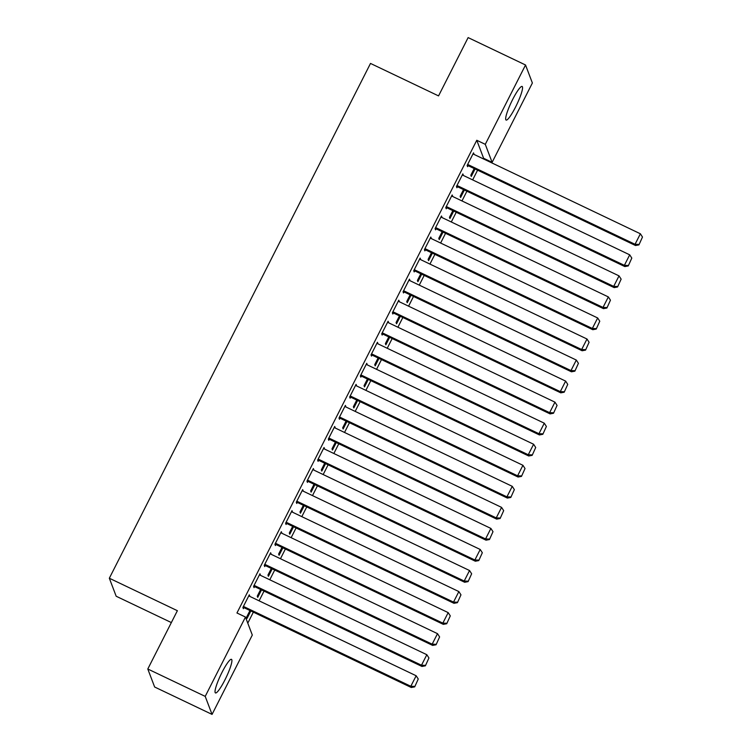 <?xml version="1.0" encoding="UTF-8"?>
<svg xmlns="http://www.w3.org/2000/svg" width="752" height="752" viewBox="0 0 752 752"><rect width="100%" height="100%" fill="white"/><g stroke="black" fill="none" stroke-linecap="round" stroke-linejoin="round"><path stroke-width="1.13" d="M222.028 672.344A18.612 2.97 -64.5 0 1 231.484 659.344A18.612 2.97 -64.5 0 1 224.914 679.94A18.612 2.97 -64.5 0 1 215.457 692.94A18.612 2.97 -64.5 0 1 222.028 672.344M512.676 99.452A18.612 2.97 -64.5 0 1 522.132 86.452A18.612 2.97 -64.5 0 1 515.562 107.047A18.612 2.97 -64.5 0 1 506.096 120.057A18.612 2.97 -64.5 0 1 512.676 99.452M247.784 623.145L253.358 612.147M259.102 600.829L264.037 591.1M269.78 579.783L274.715 570.054M280.458 558.736L285.393 549.007M291.137 537.689L296.072 527.96M301.815 516.643L306.75 506.914M312.494 495.596L317.429 485.867M323.172 474.55L328.107 464.821M333.85 453.503L338.776 443.774M344.529 432.456L349.454 422.727M355.207 411.41L360.133 401.681M365.886 390.363L370.811 380.634M376.555 369.317L381.49 359.588M387.233 348.27L392.168 338.541M397.911 327.214L402.846 317.494M408.59 306.167L413.525 296.448M419.268 285.121L424.203 275.401M429.947 264.074L434.882 254.355M440.625 243.028L445.56 233.308M451.303 221.981L456.229 212.261M461.982 200.934L466.907 191.215M472.66 179.888L477.586 170.168M483.339 158.841L483.621 158.287L492.118 162.347L485.284 144.337L525.535 64.992L532.378 83.002L492.118 162.347M252.305 635.055L212.055 714.4L205.211 696.39L245.462 617.044L252.305 635.055M205.211 696.39L147.796 668.998L154.639 687.008L212.055 714.4M171.353 622.571L116.175 596.242L109.331 578.232L370.501 63.431L438.548 95.899L468.129 37.6L525.535 64.992M261.517 589.897L257.729 597.37L257.269 596.157L260.653 589.483M259.572 574.594L260.436 575.007L259.976 573.795L253.565 586.419L254.035 587.641L254.561 586.588M282.874 547.804L279.086 555.277L278.625 554.064L282 547.39M280.919 532.501L281.793 532.914L281.333 531.702L274.922 544.326L275.382 545.548L275.918 544.495M304.231 505.711L300.433 513.184L299.973 511.971L303.357 505.297M302.276 490.407L303.15 490.821L302.689 489.608L296.279 502.233L296.739 503.455L297.275 502.402M325.578 463.617L321.79 471.09L321.33 469.878L324.714 463.204M323.633 448.314L324.507 448.728L324.037 447.515L317.635 460.139L318.096 461.361L318.632 460.309M346.935 421.524L343.147 428.997L342.686 427.785L346.07 421.111M344.989 406.221L345.854 406.635L345.394 405.422L338.992 418.046L339.453 419.268L339.989 418.215M368.292 379.431L364.504 386.904L364.043 385.691L367.427 379.017M366.346 364.128L367.211 364.541L366.75 363.329L360.349 375.953L360.81 377.166L361.336 376.122M389.649 337.338L385.861 344.811L385.4 343.598L388.775 336.924M387.703 322.035L388.568 322.448L388.107 321.236L381.696 333.86L382.166 335.072L382.693 334.029M411.006 295.245L407.217 302.718L406.747 301.505L410.131 294.831M409.05 279.941L409.925 280.355L409.464 279.142L403.053 291.767L403.514 292.979L404.05 291.936M432.362 253.151L428.565 260.624L428.104 259.412L431.488 252.738M430.407 237.848L431.281 238.262L430.821 237.049L424.41 249.673L424.871 250.886L425.406 249.843M453.71 211.058L449.922 218.531L449.461 217.319L452.845 210.645M451.764 195.755L452.638 196.169L452.168 194.956L445.767 207.58L446.227 208.793L446.763 207.74M475.067 168.965L471.278 176.438L470.818 175.225L474.202 168.551M473.121 153.662L473.986 154.075L473.525 152.863L467.124 165.487L467.584 166.7L468.12 165.647M483.621 158.287L476.777 140.276L236.955 612.983L245.462 617.044M462.442 174.708L463.307 175.122L462.847 173.909L456.445 186.534L456.906 187.746L457.442 186.693M464.388 190.012L460.6 197.485L460.139 196.272L463.523 189.598M441.086 216.802L441.96 217.215L441.49 216.003L435.088 228.627L435.549 229.839L436.085 228.796M443.031 232.105L439.243 239.578L438.783 238.365L442.167 231.691M419.729 258.895L420.603 259.308L420.142 258.096L413.732 270.72L414.192 271.933L414.728 270.889M421.684 274.198L417.896 281.671L417.426 280.458L420.81 273.784M398.381 300.988L399.246 301.402L398.786 300.189L392.375 312.813L392.835 314.026L393.371 312.982M400.327 316.291L396.539 323.764L396.078 322.552L399.453 315.878M377.025 343.081L377.889 343.495L377.429 342.282L371.018 354.906L371.488 356.119L372.014 355.076M378.97 358.384L375.182 365.857L374.722 364.645L378.106 357.971M355.668 385.174L356.533 385.588L356.072 384.375L349.671 397L350.131 398.212L350.667 397.169M357.614 400.478L353.825 407.951L353.365 406.738L356.749 400.064M334.311 427.268L335.176 427.681L334.715 426.469L328.314 439.093L328.774 440.315L329.31 439.262M336.257 442.571L332.469 450.044L332.008 448.831L335.392 442.157M312.954 469.361L313.828 469.774L313.368 468.562L306.957 481.186L307.418 482.408L307.953 481.355M314.909 484.664L311.112 492.137L310.651 490.924L314.035 484.25M291.597 511.454L292.472 511.868L292.011 510.655L285.6 523.279L286.061 524.501L286.597 523.448M293.553 526.757L289.764 534.23L289.294 533.018L292.678 526.344M270.25 553.547L271.115 553.961L270.654 552.748L264.243 565.372L264.704 566.594L265.24 565.542M272.196 568.85L268.408 576.323L267.947 575.111L271.322 568.437M248.893 595.64L249.758 596.054L249.297 594.841L242.887 607.466L243.357 608.688L243.883 607.635M250.839 610.944L247.051 618.417L246.59 617.204L249.974 610.53M476.777 140.276L485.284 144.337M147.796 668.998L177.378 610.699L109.331 578.232M472.989 153.916L640.384 233.778L635.045 244.297L635.506 245.519L638.927 244.889L642.481 237.04L638.927 244.889M467.246 165.233L635.506 245.519M467.65 164.434L635.045 244.297L638.749 244.409M642.481 237.04L640.384 233.778M462.311 174.962L629.706 254.825L624.367 265.343L624.827 266.565L628.258 265.935L631.802 258.086L628.258 265.935M456.567 186.28L624.827 266.565M456.981 185.481L624.367 265.343L628.07 265.456M631.802 258.086L629.706 254.825M451.642 196.009L619.028 275.871L613.688 286.39L614.149 287.612L617.58 286.982L621.133 279.133L617.58 286.982M445.889 207.326L614.149 287.612M446.303 206.527L613.688 286.39L617.392 286.503M621.133 279.133L619.028 275.871M440.963 217.055L608.349 296.918L603.01 307.436L603.471 308.658L606.902 308.029L610.455 300.18L606.902 308.029M435.211 228.373L603.471 308.658M435.624 227.574L603.01 307.436L606.714 307.549M610.455 300.18L608.349 296.918M430.285 238.102L597.671 317.964L592.332 328.483L592.792 329.705L596.223 329.075L599.776 321.226L596.223 329.075M424.542 249.42L592.792 329.705M424.946 248.621L592.332 328.483L596.035 328.596M599.776 321.226L597.671 317.964M419.607 259.149L586.992 339.011L581.653 349.53L582.114 350.752L585.545 350.122L589.098 342.273L585.545 350.122M413.863 270.466L582.114 350.752M414.267 269.667L581.653 349.53L585.357 349.642M589.098 342.273L586.992 339.011M408.928 280.195L576.314 360.058L570.975 370.576L571.435 371.798L574.866 371.168L578.42 363.319L574.866 371.168M403.185 291.513L571.435 371.798M403.589 290.714L570.975 370.576L574.678 370.689M578.42 363.319L576.314 360.058M398.25 301.242L565.636 381.104L560.296 391.623L560.766 392.845L564.188 392.215L567.741 384.366L564.188 392.215M392.506 312.559L560.766 392.845M392.911 311.76L560.296 391.623L564 391.736M567.741 384.366L565.636 381.104M387.571 322.288L554.957 402.151L549.618 412.669L550.088 413.891L553.51 413.262L557.063 405.413L553.51 413.262M381.828 333.606L550.088 413.891M382.232 332.807L549.618 412.669L553.331 412.782M557.063 405.413L554.957 402.151M376.893 343.335L544.288 423.197L538.949 433.716L539.41 434.938L542.831 434.308L546.384 426.459L542.831 434.308M371.15 354.653L539.41 434.938M371.554 353.854L538.949 433.716L542.653 433.829M546.384 426.459L544.288 423.197M366.215 364.382L533.61 444.244L528.271 454.763L528.731 455.985L532.153 455.355L535.706 447.506L532.153 455.355M360.471 375.699L528.731 455.985M360.875 374.9L528.271 454.763L531.974 454.875M535.706 447.506L533.61 444.244M355.536 385.428L522.931 465.291L517.592 475.809L518.053 477.031L521.474 476.401L525.028 468.552L521.474 476.401M349.793 396.746L518.053 477.031M350.197 395.947L517.592 475.809L521.296 475.922M525.028 468.552L522.931 465.291M344.858 406.475L512.253 486.337L506.914 496.856L507.374 498.078L510.805 497.448L514.349 489.599L510.805 497.448M339.114 417.792L507.374 498.078M339.519 416.993L506.914 496.856L510.617 496.969M514.349 489.599L512.253 486.337M334.189 427.521L501.575 507.384L496.235 517.902L496.696 519.124L500.127 518.495L503.68 510.646L500.127 518.495M328.436 438.839L496.696 519.124M328.85 438.04L496.235 517.902L499.939 518.015M503.68 510.646L501.575 507.384M323.51 448.568L490.896 528.43L485.557 538.949L486.018 540.171L489.449 539.541L493.002 531.692L489.449 539.541M317.758 459.886L486.018 540.171M318.171 459.087L485.557 538.949L489.261 539.062M493.002 531.692L490.896 528.43M312.832 469.615L480.218 549.477L474.879 559.996L475.339 561.218L478.77 560.588L482.323 552.739L478.77 560.588M307.079 480.932L475.339 561.218M307.493 480.133L474.879 559.996L478.582 560.108M482.323 552.739L480.218 549.477M302.154 490.661L469.539 570.524L464.2 581.042L464.661 582.264L468.092 581.634L471.645 573.785L468.092 581.634M296.41 501.979L464.661 582.264M296.814 501.18L464.2 581.042L467.904 581.155M471.645 573.785L469.539 570.524M291.475 511.708L458.861 591.57L453.522 602.089L453.982 603.311L457.413 602.681L460.967 594.832L457.413 602.681M285.732 523.025L453.982 603.311M286.136 522.226L453.522 602.089L457.225 602.202M460.967 594.832L458.861 591.57M280.797 532.754L448.183 612.617L442.843 623.135L443.313 624.357L446.735 623.728L450.288 615.879L446.735 623.728M275.053 544.072L443.313 624.357M275.458 543.273L442.843 623.135L446.547 623.248M450.288 615.879L448.183 612.617M270.118 553.801L437.504 633.663L432.165 644.182L432.635 645.404L436.057 644.774L439.61 636.925L436.057 644.774M264.375 565.119L432.635 645.404M264.779 564.32L432.165 644.182L435.869 644.295M439.61 636.925L437.504 633.663M259.44 574.848L426.835 654.71L421.496 665.229L421.957 666.451L425.378 665.821L428.931 657.972L425.378 665.821M253.697 586.165L421.957 666.451M254.101 585.366L421.496 665.229L425.2 665.341M428.931 657.972L426.835 654.71M248.762 595.894L416.157 675.757L410.818 686.275L411.278 687.497L414.7 686.867L418.253 679.018L414.7 686.867M243.018 607.212L411.278 687.497M243.422 606.413L410.818 686.275L414.521 686.388M418.253 679.018L416.157 675.757"/></g></svg>
